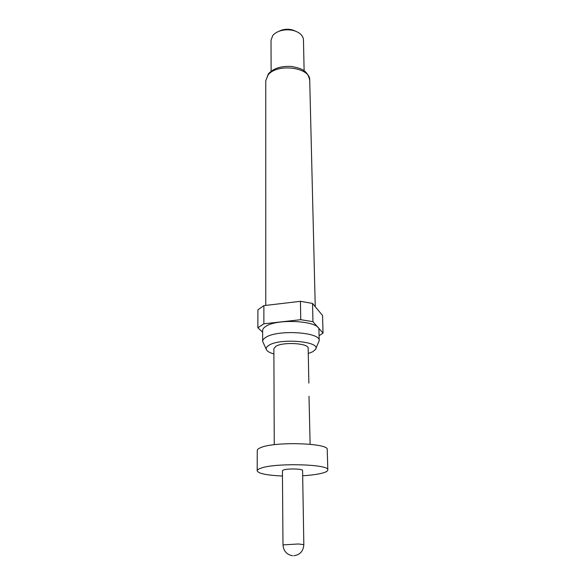 <?xml version="1.0" encoding="UTF-8"?>
<svg xmlns="http://www.w3.org/2000/svg" width="585" height="585" viewBox="0 0 585 585"><rect width="100%" height="100%" fill="white"/><g stroke="black" fill="none" stroke-linecap="round" stroke-linejoin="round"><path stroke-width="0.88" d="M283.557 469.945C287.776 468.388 303.096 468.819 302.584 470.464L303.834 544.65L298.357 543.97L282.986 544.906L282.423 470.713L283.557 469.945M282.46 476.022C266.775 475.305 258.351 473.572 257.188 470.801C257.203 469.93 258.394 469.075 260.764 468.241C274.833 462.647 329.977 464.161 327.812 469.938C327.79 470.983 326.218 471.963 323.11 472.892C318.291 474.259 311.476 475.217 302.672 475.773M257.188 470.801L257.268 450.457C257.283 449.47 258.468 448.512 260.808 447.584C274.745 441.302 329.355 443.094 327.234 449.602L327.812 469.938M308.258 353.515L312.675 351.768L315.395 349.537C322.24 341.582 280.083 337.633 268.786 345.377C266.314 346.927 265.605 348.514 266.665 350.13C267.747 351.643 270.153 352.909 273.89 353.94M315.754 348.748L319.205 340.675C320.755 332.053 276.939 329.333 265.561 337.523C263.623 338.759 262.643 340.039 262.636 341.369L266.277 349.355M319.205 340.675L318.927 329.83C320.456 320.916 276.873 318.086 265.561 326.547C263.63 327.819 262.658 329.143 262.65 330.518L262.636 341.369M304.12 70.836L303.461 39.824C303.103 35.597 299.908 32.533 293.867 30.647C289.356 29.469 284.866 29.528 280.39 30.815C277.012 31.868 274.467 33.447 272.756 35.561L271.023 40.219L271.118 71.238M295.944 31.341L292.485 29.923C288.895 28.987 285.319 29.031 281.758 30.054L278.336 31.553M319.081 335.739L323.037 333.136L322.547 315.483L312.529 303.425L300.434 301.319L263.879 305.626L257.919 309.794L257.846 327.775L263.864 323.812L300.756 319.688L300.434 301.319M309.004 396.294L310.116 444.271M308.865 383.109L308.156 348.294C309.026 343.205 282.782 341.611 275.725 346.386L273.868 348.718L274.248 444.71M312.529 303.425L312.953 321.684L300.756 319.688M263.879 305.626L263.864 323.812M312.953 321.684L323.037 333.136M262.643 332.178L257.846 327.775M265.751 80.825L268.405 73.82C273.444 68.365 281.049 65.9 291.235 66.419C300.434 68.138 307.6 69.834 309.721 80.284C310.715 67.341 276.924 62.917 268.054 75.034L265.751 80.825L265.765 305.407M293.802 555.743C300.003 554.872 303.344 551.172 303.834 544.65M309.721 80.284L315.242 306.686M281.758 30.054L280.39 30.815M292.485 29.923L293.867 30.647M282.986 544.906C283.535 551.063 286.73 554.668 292.558 555.713"/></g></svg>

